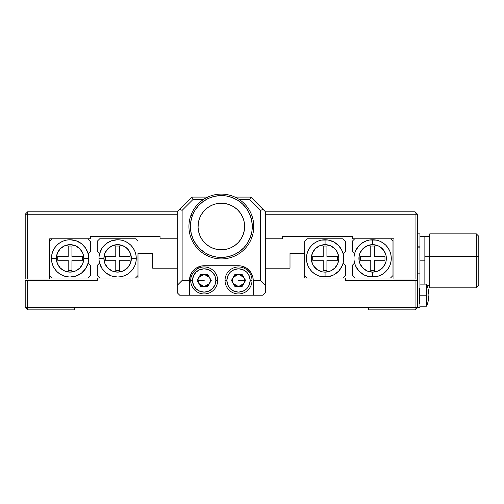 <?xml version="1.0" encoding="UTF-8"?>
<svg xmlns="http://www.w3.org/2000/svg" width="504" height="504" viewBox="0 0 504 504"><rect width="100%" height="100%" fill="white"/><g stroke="black" fill="none" stroke-linecap="round" stroke-linejoin="round"><path stroke-width="0.76" d="M244.528 281.648L244.642 280.451L243.823 283.519A6.13 6.13 0 0 1 243.615 283.853L243.741 283.658M241.718 285.68L241.92 285.548A6.13 6.13 0 0 1 239.709 286.467L239.942 286.417M237.082 286.417L237.321 286.467A6.13 6.13 0 0 1 233.207 283.519L232.502 281.648M209.481 283.538L208.524 284.785L209.853 282.801L210.319 280.451L209.494 283.519A6.13 6.13 0 0 1 205.386 286.467L206.533 286.114L202.992 286.467A6.13 6.13 0 0 1 200.781 285.548L201.839 286.114L199.093 283.859A6.13 6.13 0 0 1 198.878 283.519L198.059 280.451L198.173 281.648M198.173 279.26L198.878 277.389A6.13 6.13 0 0 1 199.086 277.055L198.526 278.107M200.983 275.228L200.781 275.354A6.13 6.13 0 0 1 202.992 274.441L202.759 274.491M206.533 274.793L205.386 274.441A6.13 6.13 0 0 1 209.494 277.389L210.2 279.26M233.415 277.049L234.177 276.116L232.848 278.107L232.382 280.451L233.207 277.389A6.13 6.13 0 0 1 237.321 274.441L236.168 274.793L239.709 274.441A6.13 6.13 0 0 1 241.92 275.354L240.862 274.793L243.608 277.049A6.13 6.13 0 0 1 243.823 277.389L244.528 279.26M345.416 280.451L345.416 278L304.712 278L304.712 253.481L304.712 278L345.416 278L345.416 280.451L417.501 280.451L417.501 307.427L417.501 280.451L415.05 280.451L415.05 309.878L417.501 307.427L415.05 307.427L415.05 280.451L345.416 280.451M290.002 253.481L304.712 253.481L304.712 241.221L304.712 253.481L290.002 253.481L290.002 268.197L290.002 253.481M152.699 268.197L177.219 268.197L152.699 268.197L152.699 253.481L152.699 268.197M265.482 268.197L290.002 268.197L265.482 268.197M137.989 253.481L152.699 253.481L137.989 253.481L137.989 278L97.285 278L97.285 280.451L97.285 278L137.989 278L137.989 253.481M236.168 286.114L236.672 286.297M237.321 286.467L238.512 286.581L235.45 285.762L234.177 284.785L232.848 282.801L235.11 285.548M243.608 277.049L242.846 276.116M199.093 283.859L199.855 284.785M209.286 277.049L209.853 278.107L207.591 275.354M415.05 309.878L417.501 307.427L415.05 307.427L415.05 309.878L368.462 309.878L415.05 309.878M368.462 307.427L368.462 309.878L368.462 307.427L415.05 307.427L27.651 307.427L27.651 280.451L97.285 280.451L27.651 280.451L27.651 307.427L25.2 307.427L25.2 280.451L27.651 280.451L25.2 280.451L25.2 307.427L27.651 309.878L27.651 307.427L25.2 307.427L27.651 309.878L27.651 307.427L74.239 307.427L74.239 309.878L27.651 309.878L74.239 309.878L74.239 307.427L368.462 307.427M240.358 286.297L241.347 285.894M241.92 285.548L242.846 284.785L241.58 285.762L238.512 286.581L233.207 283.519L231.437 280.451L234.977 286.581L242.052 286.581L245.593 280.451L243.823 283.519L238.512 286.581L234.977 286.581L233.207 283.519L234.177 284.785M243.608 283.859L244.175 282.801M240.862 274.793L238.512 274.321L243.823 277.389L245.593 280.451L242.052 274.321L234.977 274.321L231.437 280.451L233.207 277.389L238.512 274.321L242.052 274.321L243.823 277.389M236.168 274.793L234.177 276.116M201.839 286.114L204.189 286.581L198.878 283.519L197.108 280.451L200.649 286.581L207.724 286.581L211.264 280.451L209.494 283.519L204.189 286.581L200.649 286.581L198.878 283.519M206.533 286.114L208.524 284.785M205.386 274.441L204.189 274.321L209.494 277.389L211.264 280.451L207.724 274.321L200.649 274.321L197.108 280.451L198.878 277.389L204.189 274.321L207.724 274.321L209.494 277.389M202.343 274.611L201.361 275.014M200.781 275.354L199.855 276.116L201.121 275.146L204.189 274.321L200.649 274.321L197.108 280.451L200.649 286.581L204.189 286.581M417.501 278.983L417.501 214.25L415.05 211.8L265.482 211.8L263.031 209.349L265.482 211.8L265.482 292.711L265.482 211.8L415.05 211.8L415.05 214.25L417.501 214.25L415.05 211.8L415.05 278.983L393.964 278.983L393.964 238.77L352.283 238.77L352.283 236.319L282.649 236.319L352.283 236.319L352.283 238.77L393.964 238.77L393.964 278.983L417.501 278.983L415.05 278.983L415.05 214.25L417.501 214.25L417.501 280.451M282.649 238.77L282.649 236.319L282.649 238.77L265.482 238.77L282.649 238.77M177.219 238.77L160.052 238.77L177.219 238.77M160.052 236.319L160.052 238.77L160.052 236.319L90.418 236.319L160.052 236.319M90.418 238.77L90.418 236.319L90.418 238.77L49.72 238.77L90.418 238.77M49.72 278.983L49.72 238.77L49.72 278.983L25.2 278.983L25.2 214.25L27.651 214.25L27.651 211.8L25.2 214.25L27.651 214.25L27.651 278.983L49.72 278.983M27.651 211.8L25.2 214.25L25.2 278.983L27.651 278.983L27.651 211.8L177.219 211.8L177.219 285.358L182.12 280.451L189.479 280.451A14.711 14.711 0 0 1 204.189 265.74L238.512 265.74A14.711 14.711 0 0 1 253.228 280.451L253.228 295.168L263.031 295.168L253.228 295.168L252.945 277.584L250.746 272.28L246.689 268.223L241.384 266.024L238.512 265.74L201.317 266.024L196.012 268.223L191.955 272.28L190.594 274.825L189.479 280.451L189.479 295.168L253.228 295.168L189.479 295.168L189.479 280.451L182.12 280.451L182.12 210.363L192.944 199.54L191.929 197.089L179.67 209.349L182.12 210.363L179.67 209.349L177.219 211.8L191.929 197.089L207.749 197.089L191.929 197.089L192.944 199.54L203.37 199.54L192.944 199.54L182.12 210.363L182.12 280.451L177.219 285.358L177.219 211.8L27.651 211.8M415.05 214.25L265.482 214.25L415.05 214.25M177.219 214.25L27.651 214.25L177.219 214.25M340.628 268.632L342.096 265.942L338.738 271.051L333.906 274.793L328.123 276.772L321.432 276.664L325.067 277.024L325.067 272.116A13.728 13.728 0 0 1 311.333 258.388A13.728 13.728 0 0 1 325.067 244.654L325.067 239.753A18.635 18.635 0 0 0 306.432 258.388A18.635 18.635 0 0 0 325.067 277.024A18.635 18.635 0 0 1 306.432 258.388A18.635 18.635 0 0 1 325.067 239.753L321.432 240.112L328.123 240.005L333.906 241.983L338.738 245.725L342.096 250.828L340.628 248.138M313.652 250.759L315.359 248.68L312.379 253.134L311.333 258.388L312.379 263.642L313.652 266.017L317.438 269.804L315.359 268.096M325.067 239.753A18.635 18.635 0 0 1 343.703 258.388A18.635 18.635 0 0 1 325.067 277.024A18.635 18.635 0 0 0 343.703 258.388A18.635 18.635 0 0 0 325.067 239.753L325.067 244.654L319.813 245.7L315.359 248.68M332.697 246.973L334.776 248.68L330.322 245.7L325.067 244.654A13.728 13.728 0 0 1 338.795 258.388A13.728 13.728 0 0 1 325.067 272.116L325.067 277.024M336.477 250.753L334.776 248.68M336.483 266.017L334.776 268.096L337.749 263.642L338.795 258.388L338.531 255.711L336.483 250.759M317.438 269.804L322.39 271.851L325.067 272.116L330.322 271.07L334.776 268.096M343.111 263.05L345.416 265.356L345.416 275.549L345.416 265.356L343.111 263.05L342.096 265.942M345.416 241.221L345.416 251.414L343.111 253.726L345.416 251.414L345.416 241.221L342.966 238.77L307.169 238.77L304.712 241.221M317.936 241.17L314.71 242.89L311.888 245.209L309.569 248.031L307.849 251.257L306.791 254.753L306.432 258.388L306.791 262.023L307.849 265.52L309.569 268.739L307.849 265.52L306.791 262.023L306.432 258.388L306.791 254.753L307.849 251.257L309.569 248.031L311.888 245.209L314.71 242.89L317.936 241.17L321.432 240.112M314.71 273.88L317.936 275.6L314.71 273.88L311.888 271.562L309.569 268.739M342.966 278L345.416 275.549M321.432 276.664L317.936 275.6M342.096 250.828L343.111 253.726M304.712 275.549L307.169 278M312.707 260.253L323.203 260.253L323.203 270.743L326.932 270.743L326.932 260.253L337.422 260.253L337.422 256.523L326.932 256.523L326.932 246.028L326.932 256.523L337.422 256.523L337.422 260.253L326.932 260.253L326.932 270.743L323.203 270.743L323.203 260.253L312.707 260.253L312.707 256.523L312.707 260.253L312.707 256.523L323.203 256.523L312.707 256.523M323.203 246.028L326.932 246.028L323.203 246.028L323.203 256.523L323.203 246.028L326.932 246.028M326.932 270.743L323.203 270.743M337.422 256.523L337.422 260.253M357.071 248.138L355.597 250.828L358.961 245.725L361.223 243.653L366.603 240.754L369.577 240.005L376.267 240.112L372.632 239.753L372.632 244.654A13.728 13.728 0 0 1 386.36 258.388A13.728 13.728 0 0 1 372.632 272.116L372.632 277.024A18.635 18.635 0 0 0 391.268 258.388A18.635 18.635 0 0 0 372.632 239.753A18.635 18.635 0 0 1 391.268 258.388A18.635 18.635 0 0 1 372.632 277.024L376.267 276.664L369.577 276.772L363.794 274.793L358.961 271.051L355.597 265.942L357.071 268.632M384.048 266.017L382.341 268.096L385.321 263.642L386.102 261.066L386.102 255.711L384.048 250.759L380.262 246.973L382.341 248.68M372.632 277.024A18.635 18.635 0 0 1 353.997 258.388A18.635 18.635 0 0 1 372.632 239.753A18.635 18.635 0 0 0 353.997 258.388A18.635 18.635 0 0 0 372.632 277.024L372.632 272.116L377.887 271.07L382.341 268.096M365.003 269.804L362.924 268.096L367.378 271.07L372.632 272.116A13.728 13.728 0 0 1 358.905 258.388A13.728 13.728 0 0 1 372.632 244.654L372.632 239.753M361.217 250.759L362.924 248.68L359.944 253.134L359.163 255.711L359.163 261.066L359.944 263.642L362.924 268.096M380.262 246.973L377.887 245.7L372.632 244.654L367.378 245.7L362.924 248.68M354.589 253.726L352.283 251.414L352.283 241.221L352.283 251.414L354.589 253.726L355.597 250.828M352.283 275.549L352.283 265.356L354.589 263.05L352.283 265.356L352.283 275.549L354.734 278L390.531 278L392.981 275.549L392.981 241.221L390.531 238.77M379.764 275.6L382.983 273.88L385.806 271.562L388.124 268.739L389.85 265.52L390.909 262.023L391.268 258.388L390.909 254.753L389.85 251.257L388.124 248.031L389.85 251.257L390.909 254.753L391.268 258.388L390.909 262.023L389.85 265.52L388.124 268.739L385.806 271.562L382.983 273.88L379.764 275.6L376.267 276.664M382.983 242.89L379.764 241.17L382.983 242.89L385.806 245.209L388.124 248.031M354.734 238.77L352.283 241.221M376.267 240.112L379.764 241.17M355.597 265.942L354.589 263.05M374.497 256.523L374.497 246.028L374.497 256.523L384.987 256.523L374.497 256.523M384.987 256.523L384.987 260.253L384.987 256.523L384.987 260.253L374.497 260.253L384.987 260.253M360.272 260.253L370.768 260.253L370.768 270.743L374.497 270.743L370.768 270.743L370.768 260.253L360.272 260.253L360.272 256.523L370.768 256.523L370.768 246.028L374.497 246.028L370.768 246.028L370.768 256.523L360.272 256.523L360.272 260.253L360.272 256.523M374.497 270.743L374.497 260.253L374.497 270.743L370.768 270.743M370.768 246.028L374.497 246.028M66.434 276.664L70.069 277.024A18.635 18.635 0 0 0 88.112 263.05L85.636 268.632L81.478 273.118L76.098 276.016L70.069 277.024A18.635 18.635 0 0 0 88.704 258.388A18.635 18.635 0 0 1 70.069 277.024L66.434 276.664L62.937 275.6L59.718 273.88L56.895 271.562L54.577 268.739L52.851 265.52L51.792 262.023L51.433 258.388A18.635 18.635 0 0 1 70.069 239.753A18.635 18.635 0 0 0 51.433 258.388A18.635 18.635 0 0 0 70.069 277.024A18.635 18.635 0 0 1 51.433 258.388L56.341 258.388L51.433 258.388L51.792 254.753L52.851 251.257L54.577 248.031L56.895 245.209L59.718 242.89L62.937 241.17L66.434 240.112L70.069 239.753A18.635 18.635 0 0 1 88.704 258.388L83.803 258.388A13.728 13.728 0 0 1 70.069 272.116A13.728 13.728 0 0 1 56.341 258.388L57.387 263.642L60.36 268.096L64.814 271.07L70.069 272.116L75.323 271.07L79.777 268.096L82.757 263.642L83.803 258.388L82.757 253.134L79.777 248.68L75.323 245.7L70.069 244.654L64.814 245.7L60.36 248.68L57.387 253.134L56.341 258.388A13.728 13.728 0 0 1 70.069 244.654A13.728 13.728 0 0 1 83.803 258.388L88.704 258.388A18.635 18.635 0 0 0 70.069 239.753L76.098 240.754L81.478 243.653L85.636 248.138L88.112 253.726L90.418 251.414L88.112 253.726M71.933 270.743L68.204 270.743L71.933 270.743L71.933 260.253L82.429 260.253L82.429 256.523L82.429 260.253L71.933 260.253L71.933 270.743L68.204 270.743L68.204 260.253L68.204 270.743M82.429 256.523L71.933 256.523L71.933 246.028L68.204 246.028L71.933 246.028L71.933 256.523L82.429 256.523L82.429 260.253M68.204 246.028L68.204 256.523L57.714 256.523L57.714 260.253L57.714 256.523L68.204 256.523L68.204 246.028L71.933 246.028M57.714 260.253L68.204 260.253L57.714 260.253L57.714 256.523M90.418 265.356L90.418 275.549L90.418 265.356L88.112 263.05L90.418 265.356M90.418 241.221L90.418 251.414L90.418 241.221L87.967 238.77M52.17 238.77L49.72 241.221M49.72 275.549L52.17 278L87.967 278L90.418 275.549M85.636 248.138L84.735 246.891M76.098 240.754L73.124 240.005M70.069 239.753L66.434 240.112M62.937 241.17L59.718 242.89L56.895 245.209L54.577 248.031L52.851 251.257L51.792 254.753L51.433 258.388L51.792 262.023L52.851 265.52L54.577 268.739M59.718 273.88L62.937 275.6M70.069 277.024L73.124 276.772M77.698 246.973L79.777 248.68M81.484 266.017L79.777 268.096M62.439 269.804L60.36 268.096M58.653 250.759L60.36 248.68M121.269 240.112L117.634 239.753A18.635 18.635 0 0 0 99.597 253.726L102.073 248.138L106.224 243.653L111.605 240.754L117.634 239.753A18.635 18.635 0 0 0 99.005 258.388A18.635 18.635 0 0 1 117.634 239.753L121.269 240.112L124.765 241.17L127.991 242.89L130.813 245.209L133.132 248.031L134.852 251.257L135.91 254.753L136.269 258.388A18.635 18.635 0 0 1 117.634 277.024A18.635 18.635 0 0 0 136.269 258.388A18.635 18.635 0 0 0 117.634 239.753A18.635 18.635 0 0 1 136.269 258.388L131.368 258.388L136.269 258.388L135.91 262.023L134.852 265.52L133.132 268.739L130.813 271.562L127.991 273.88L124.765 275.6L121.269 276.664L117.634 277.024A18.635 18.635 0 0 1 99.005 258.388L103.906 258.388A13.728 13.728 0 0 1 117.634 244.654A13.728 13.728 0 0 1 131.368 258.388L130.322 253.134L127.348 248.68L122.888 245.7L117.634 244.654L112.379 245.7L107.925 248.68L104.952 253.134L103.906 258.388L104.952 263.642L107.925 268.096L112.379 271.07L117.634 272.116L122.888 271.07L127.348 268.096L130.322 263.642L131.368 258.388A13.728 13.728 0 0 1 117.634 272.116A13.728 13.728 0 0 1 103.906 258.388L99.005 258.388A18.635 18.635 0 0 0 117.634 277.024L111.605 276.016L106.224 273.118L102.073 268.632L99.597 263.05L97.285 265.356L99.597 263.05M119.498 260.253L129.994 260.253L129.994 256.523L119.498 256.523L119.498 246.028L115.775 246.028L115.775 256.523L105.279 256.523L105.279 260.253L115.775 260.253L115.775 270.743L119.498 270.743L119.498 260.253L119.498 270.743L115.775 270.743L115.775 260.253L105.279 260.253L105.279 256.523L115.775 256.523L115.775 246.028L119.498 246.028L119.498 256.523L129.994 256.523L129.994 260.253L119.498 260.253M119.498 270.743L115.775 270.743M105.279 260.253L105.279 256.523M115.775 246.028L119.498 246.028M97.285 251.414L97.285 241.221L97.285 251.414L99.597 253.726L97.285 251.414M97.285 275.549L97.285 265.356L97.285 275.549L99.735 278M135.532 278L137.989 275.549M137.989 241.221L135.532 238.77L99.735 238.77L97.285 241.221M102.073 268.632L102.967 269.879M111.605 276.016L114.578 276.772M117.634 277.024L121.269 276.664M124.765 275.6L127.991 273.88L130.813 271.562L133.132 268.739L134.852 265.52L135.91 262.023L136.269 258.388L135.91 254.753L134.852 251.257L133.132 248.031M127.991 242.89L124.765 241.17M110.011 269.804L107.925 268.096M106.218 250.759L107.925 248.68M125.263 246.973L127.348 248.68M129.055 266.017L127.348 268.096M419.952 260.839L424.859 260.839L424.859 236.319L424.859 260.839L419.952 260.839M424.859 284.13L424.859 256.675L429.761 256.675L424.859 256.675L424.859 236.319L429.761 236.319M478.8 236.319L476.349 233.869L429.761 233.869L429.761 256.259L476.349 256.259L476.349 287.809L476.349 256.259L429.761 256.259L429.761 287.809L476.349 287.809L478.8 285.358L478.8 256.675L476.349 256.259L476.349 233.869L476.349 256.259L478.8 256.675L478.8 236.319L478.8 285.352M419.952 247.842L417.501 247.842L419.952 247.842M417.501 273.836L419.952 273.836L417.501 273.836M417.501 307.427L419.952 307.427L419.952 246.128L417.501 246.128M419.952 289.68L419.46 289.68L419.46 291.4L419.952 291.4L419.46 291.4L419.46 303.257L419.952 303.257M419.46 289.68L419.46 303.257M419.46 288.534L419.952 288.534M419.952 233.869L419.952 246.128L419.952 233.869L417.501 233.869L419.952 233.869M428.665 292.981L428.161 289.151A29.421 29.421 0 0 0 426.636 284.13L426.636 295.168L419.952 295.168L426.636 295.168L426.636 306.199A29.421 29.421 0 0 0 428.161 301.184L428.627 297.908A29.396 29.396 0 0 1 428.135 301.165L428.135 301.165A29.421 29.421 0 0 1 426.636 306.199L426.636 284.13A29.421 29.421 0 0 1 428.161 289.151L428.135 289.17A29.396 29.396 0 0 1 428.627 292.421L428.627 293.889L428.135 293.889L428.135 296.44L428.627 296.44L428.135 296.44L428.135 293.889L428.684 293.46L428.627 292.421L428.627 293.889L428.135 293.889L428.135 296.44L428.627 296.44L428.135 296.44L428.135 293.889L428.627 293.889M428.665 297.347L428.627 297.914M428.677 296.686L428.677 297.095L428.677 296.686M428.665 293.775L428.684 293.46M251.754 237.743A32.413 32.413 0 0 1 210.124 256.92A32.413 32.413 0 0 1 190.947 215.284A32.413 32.413 0 0 0 210.124 256.92A32.413 32.413 0 0 0 251.754 237.743L250.375 237.233A30.946 30.946 0 0 1 210.628 255.541A30.946 30.946 0 0 1 192.326 215.794L190.947 215.284L192.326 215.794L194.972 210.338L198.639 205.5L203.175 201.474L208.404 198.406L214.137 196.421L220.147 195.59L226.202 195.955L232.073 197.486L237.529 200.132L242.361 203.799L246.393 208.335L249.455 213.57L251.439 219.297L252.271 225.307L251.912 231.361L250.375 237.233L247.729 242.689L244.068 247.527L239.532 251.553L234.297 254.614L228.564 256.605L222.554 257.431L216.499 257.072L210.628 255.541L205.172 252.888L200.34 249.228L196.308 244.692L193.246 239.457L191.262 233.724L190.43 227.713L190.789 221.659L192.326 215.794A30.946 30.946 0 0 1 232.073 197.486A30.946 30.946 0 0 1 250.375 237.233L251.754 237.743A32.413 32.413 0 0 0 232.583 196.106A32.413 32.413 0 0 0 190.947 215.284A32.413 32.413 0 0 1 232.583 196.106A32.413 32.413 0 0 1 251.754 237.743M243.199 234.581A23.291 23.291 0 0 1 213.28 248.365A23.291 23.291 0 0 1 199.502 218.44L201.493 214.332L204.252 210.697L207.667 207.661L211.604 205.355L215.92 203.862L220.443 203.238L225.004 203.509L229.421 204.662L233.528 206.659L237.17 209.412L240.2 212.827L242.506 216.77L244.005 221.08L244.629 225.603L244.358 230.164L243.199 234.581L241.208 238.688L238.449 242.329L235.034 245.36L231.097 247.672L226.781 249.165L222.258 249.789L217.697 249.518L213.28 248.365L209.173 246.368L205.531 243.608L202.501 240.194L200.195 236.256L198.702 231.941L198.078 227.417L198.349 222.863L199.502 218.44A23.291 23.291 0 0 1 229.421 204.662A23.291 23.291 0 0 1 243.199 234.581M217.016 249.398L217.942 249.556M189.479 295.168L179.67 295.168L177.219 292.711L177.219 285.358L177.219 292.711L179.67 295.168L189.479 295.168M250.772 197.089L234.952 197.089L250.772 197.089L263.031 209.349L250.772 197.089L249.757 199.54L250.772 197.089M265.482 285.358L260.581 280.451L260.581 210.363L263.031 209.349L260.581 210.363L249.757 199.54L239.331 199.54L249.757 199.54L260.581 210.363L260.581 280.451L253.228 280.451L260.581 280.451L265.482 285.358M265.482 292.711L263.031 295.168L265.482 292.711M215.832 280.451A11.649 11.649 0 0 1 204.189 292.099A11.649 11.649 0 0 1 192.541 280.451L190.701 280.451A13.488 13.488 0 0 0 204.189 293.939A13.488 13.488 0 0 0 217.671 280.451L215.832 280.451L217.671 280.451A13.488 13.488 0 0 1 204.189 293.939A13.488 13.488 0 0 1 190.701 280.451A13.488 13.488 0 0 1 204.189 266.969A13.488 13.488 0 0 1 217.671 280.451A13.488 13.488 0 0 0 204.189 266.969A13.488 13.488 0 0 0 190.701 280.451L192.541 280.451A11.649 11.649 0 0 1 204.189 268.808A11.649 11.649 0 0 1 215.832 280.451L214.95 284.911L212.423 288.691L208.643 291.211L204.189 292.099L199.729 291.211L195.955 288.691L193.429 284.911L192.541 280.451L193.429 275.997L195.955 272.217L199.729 269.697L204.189 268.808L208.643 269.697L212.423 272.217L214.95 275.997L215.832 280.451M204.189 280.451L198.059 280.451L204.189 280.451M209.494 283.519L211.264 280.451L207.724 274.321L200.649 274.321L198.878 277.389L199.855 276.116M250.16 280.451A11.649 11.649 0 0 1 238.512 292.099A11.649 11.649 0 0 1 226.869 280.451L225.03 280.451A13.488 13.488 0 0 0 238.512 293.939A13.488 13.488 0 0 0 252 280.451L250.16 280.451L252 280.451A13.488 13.488 0 0 1 238.512 293.939A13.488 13.488 0 0 1 225.03 280.451A13.488 13.488 0 0 1 238.512 266.969A13.488 13.488 0 0 1 252 280.451A13.488 13.488 0 0 0 238.512 266.969A13.488 13.488 0 0 0 225.03 280.451L226.869 280.451A11.649 11.649 0 0 1 238.512 268.808A11.649 11.649 0 0 1 250.16 280.451L249.272 284.911L246.752 288.691L242.972 291.211L238.512 292.099L234.058 291.211L230.278 288.691L227.751 284.911L226.869 280.451L227.751 275.997L230.278 272.217L234.058 269.697L238.512 268.808L242.972 269.697L246.752 272.217L249.272 275.997L250.16 280.451M238.512 280.451L244.642 280.451L238.512 280.451M233.207 277.389L234.977 274.321L231.437 280.451L234.977 286.581L242.052 286.581L243.823 283.519L242.846 284.785M238.512 274.321L242.052 274.321L245.593 280.451L242.052 286.581L238.512 286.581M419.952 236.319L424.859 236.319M427.096 285.358L429.761 285.358M419.952 284.13L426.636 284.13M419.952 306.199L426.636 306.199"/></g></svg>
